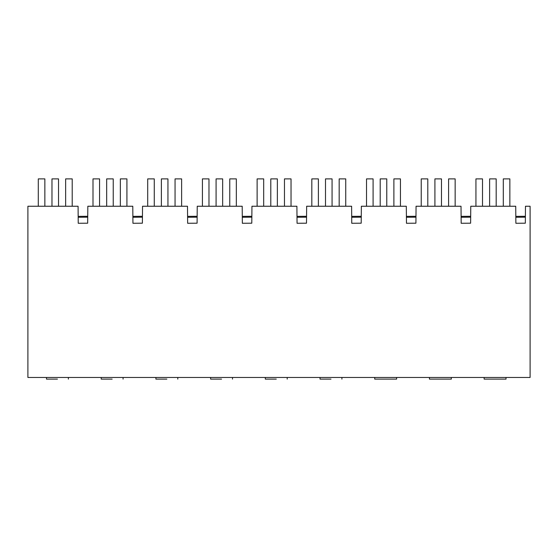 <?xml version="1.0" encoding="UTF-8"?>
<svg xmlns="http://www.w3.org/2000/svg" width="558" height="558" viewBox="0 0 558 558"><rect width="100%" height="100%" fill="white"/><g stroke="black" fill="none" stroke-linecap="round" stroke-linejoin="round"><path stroke-width="0.84" d="M27.9 206.244L78.078 206.244L78.232 223.277L87.676 223.193L87.829 206.244L132.79 206.244L132.937 223.277L142.388 223.193L142.534 206.244L187.495 206.244L187.641 223.277L197.093 223.193L197.239 206.244L242.2 206.244L242.346 223.277L251.798 223.193L251.944 206.244L296.905 206.244L297.051 223.277L306.502 223.193L306.649 206.244L351.61 206.244L351.756 223.277L361.207 223.193L361.354 206.244L406.315 206.244L406.468 223.277L415.912 223.193L416.059 206.244L461.02 206.244L461.173 223.277L470.617 223.193L470.771 206.244L515.725 206.244L515.878 223.277L525.329 223.193L525.476 206.244L530.1 206.244L530.1 377.473L27.9 377.473L27.9 206.244M87.676 223.193C87.745 215.304 87.745 215.304 87.676 223.193C87.745 215.304 87.745 215.304 87.676 223.193M132.874 216.364L142.443 216.281L142.436 217.181L132.881 217.264M142.388 223.193C142.45 215.311 142.45 215.311 142.388 223.193M187.579 216.364L197.148 216.281L197.141 217.181L187.586 217.264M197.093 223.193C197.162 215.311 197.162 215.311 197.093 223.193M242.284 216.364L251.853 216.281L251.846 217.181L242.298 217.264M251.798 223.193C251.867 215.311 251.867 215.311 251.798 223.193M296.995 216.364L306.565 216.281L306.558 217.181L297.002 217.264M306.502 223.193C306.572 215.311 306.572 215.311 306.502 223.193M351.7 216.364L361.27 216.281L361.263 217.181L351.707 217.264M361.207 223.193C361.277 215.311 361.277 215.311 361.207 223.193M406.405 216.364L415.975 216.281L415.968 217.181L406.412 217.264M415.912 223.193C415.982 215.311 415.982 215.311 415.912 223.193M461.11 216.364L470.68 216.281L470.673 217.181L461.117 217.264M470.617 223.193C470.687 215.311 470.687 215.311 470.617 223.193M515.815 216.364L525.385 216.281L525.378 217.181L515.822 217.264M57.432 379.112C71.55 379.112 71.55 379.112 57.432 379.112L46.495 379.112L46.495 377.473M396.612 377.473L396.612 379.112L374.732 379.112L374.732 377.473M166.849 379.112C180.959 379.112 180.959 379.112 166.849 379.112L155.905 379.112L155.905 377.473M112.144 379.112C126.254 379.112 126.254 379.112 112.144 379.112L101.2 379.112L101.2 377.473M221.554 379.112C235.664 379.112 235.664 379.112 221.554 379.112L210.61 379.112L210.61 377.473M276.259 379.112C290.369 379.112 290.369 379.112 276.259 379.112L265.315 379.112L265.315 377.473M451.317 377.473L451.317 379.112L429.437 379.112L429.437 377.473M330.964 379.112C345.074 379.112 345.074 379.112 330.964 379.112L320.027 379.112L320.027 377.473M506.022 377.473L506.022 379.112L484.142 379.112L484.142 377.473M38.293 206.244L38.293 178.888L44.856 178.888L44.856 206.244M58.534 206.244L58.534 178.888L51.971 178.888L51.971 206.244M72.212 206.244L72.212 178.888L65.649 178.888L65.649 206.244M147.703 206.244L147.703 178.888L154.273 178.888L154.273 206.244M167.944 206.244L167.944 178.888L161.381 178.888L161.381 206.244M181.622 206.244L181.622 178.888L175.059 178.888L175.059 206.244M257.119 206.244L257.119 178.888L263.683 178.888L263.683 206.244M277.361 206.244L277.361 178.888L270.797 178.888L270.797 206.244M291.032 206.244L291.032 178.888L284.468 178.888L284.468 206.244M366.529 206.244L366.529 178.888L373.093 178.888L373.093 206.244M386.771 206.244L386.771 178.888L380.207 178.888L380.207 206.244M400.449 206.244L400.449 178.888L393.885 178.888L393.885 206.244M475.939 206.244L475.939 178.888L482.503 178.888L482.503 206.244M496.181 206.244L496.181 178.888L489.617 178.888L489.617 206.244M509.859 206.244L509.859 178.888L503.295 178.888L503.295 206.244M99.568 206.244L99.568 178.888L92.998 178.888L92.998 206.244M106.676 206.244L106.676 178.888L113.239 178.888L113.239 206.244M120.354 206.244L120.354 178.888L126.917 178.888L126.917 206.244M208.978 206.244L208.978 178.888L202.415 178.888L202.415 206.244M216.086 206.244L216.086 178.888L222.656 178.888L222.656 206.244M229.763 206.244L229.763 178.888L236.327 178.888L236.327 206.244M318.388 206.244L318.388 178.888L311.824 178.888L311.824 206.244M325.502 206.244L325.502 178.888L332.066 178.888L332.066 206.244M339.173 206.244L339.173 178.888L345.744 178.888L345.744 206.244M427.798 206.244L427.798 178.888L421.234 178.888L421.234 206.244M434.912 206.244L434.912 178.888L441.476 178.888L441.476 206.244M448.59 206.244L448.59 178.888L455.154 178.888L455.154 206.244M78.169 216.364L87.739 216.281M78.176 217.264L87.732 217.181M68.376 377.473L68.376 379.112M177.786 377.473L177.786 379.112M123.081 377.473L123.081 379.112M232.498 377.473L232.498 379.112M287.203 377.473L287.203 379.112M341.908 377.473L341.908 379.112"/></g></svg>
